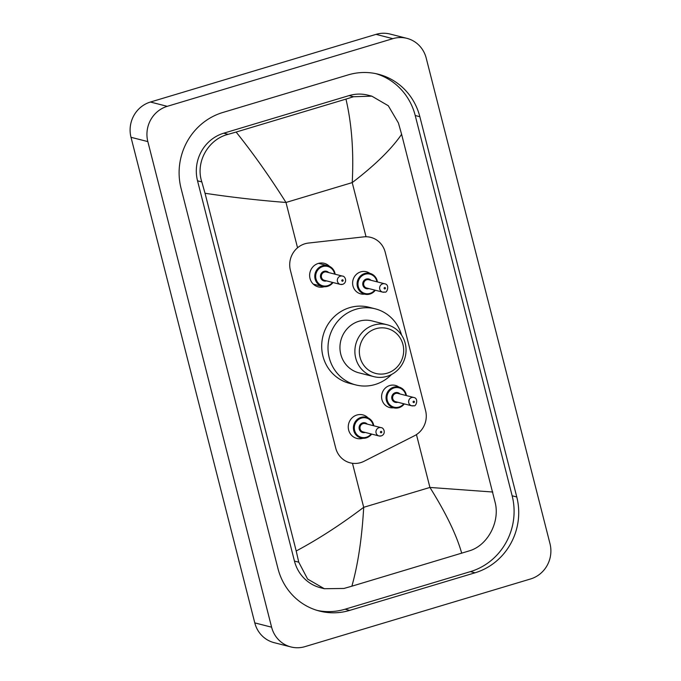 <?xml version="1.0" encoding="UTF-8"?>
<svg xmlns="http://www.w3.org/2000/svg" width="681" height="681" viewBox="0 0 681 681"><rect width="100%" height="100%" fill="white"/><g stroke="black" fill="none" stroke-linecap="round" stroke-linejoin="round"><path stroke-width="1.02" d="M393.533 407.783A11.424 10.879 -75.7 0 1 389.685 407.544A11.424 10.879 -75.7 0 1 381.59 396.717A11.424 10.879 -75.7 0 1 389.719 385.531A11.424 10.879 -75.7 0 1 395.329 385.403A11.424 10.879 -75.7 0 1 398.828 387.029M364.556 294.115A11.424 10.879 -75.7 0 1 360.709 293.877A11.424 10.879 -75.7 0 1 352.613 283.049A11.424 10.879 -75.7 0 1 360.743 271.864A11.424 10.879 -75.7 0 1 366.361 271.736A11.424 10.879 -75.7 0 1 369.851 273.362M362.862 438.292A12.156 11.577 -75.7 0 1 362.837 438.3A12.156 11.577 -75.7 0 1 356.861 438.428A12.156 11.577 -75.7 0 1 348.255 426.919A12.156 11.577 -75.7 0 1 356.904 415.018A12.156 11.577 -75.7 0 1 362.871 414.882A12.156 11.577 -75.7 0 1 368.072 417.887M324.233 286.727A12.156 11.577 -75.7 0 1 324.199 286.735A12.156 11.577 -75.7 0 1 318.231 286.871A12.156 11.577 -75.7 0 1 309.625 275.362A12.156 11.577 -75.7 0 1 318.265 263.453A12.156 11.577 -75.7 0 1 324.241 263.326A12.156 11.577 -75.7 0 1 329.442 266.322M308.459 243.057A21.417 20.404 104.3 0 0 304.943 243.772A21.417 20.404 104.3 0 0 290.387 270.229L335.707 448.03A21.417 20.404 104.3 0 0 350.196 462.85A21.417 20.404 104.3 0 0 364.08 461.267L414.397 435.789A21.417 20.404 104.3 0 0 425.599 410.677L385.199 252.174A21.417 20.404 104.3 0 0 370.702 237.354A21.417 20.404 104.3 0 0 363.688 236.877L308.459 243.057M290.94 646.95L274.111 642.66A28.559 27.206 -75.7 0 1 254.788 622.894L131.007 137.307A28.559 27.206 -75.7 0 1 150.424 102.031L376.031 34.365A28.559 27.206 -75.7 0 1 390.06 34.05L406.889 38.34A28.559 27.206 -75.7 0 1 426.212 58.106L549.993 543.693A28.559 27.206 -75.7 0 1 530.576 578.969L304.969 646.635A28.559 27.206 -75.7 0 1 290.94 646.95A28.559 27.206 -75.7 0 1 271.608 627.192L147.837 141.597A28.559 27.206 -75.7 0 1 167.254 106.33L392.852 38.664A28.559 27.206 -75.7 0 1 406.889 38.34M348.127 74.901L222.789 112.493A61.401 58.498 104.3 0 0 181.052 188.331L277.976 568.592A61.401 58.498 104.3 0 0 319.525 611.07A61.401 58.498 104.3 0 0 349.702 610.397L475.04 572.798A61.401 58.498 104.3 0 0 516.777 496.968L419.845 116.698A61.401 58.498 104.3 0 0 378.304 74.22A61.401 58.498 104.3 0 0 348.127 74.901M317.227 610.431A61.401 58.498 104.3 0 0 345.071 609.214L470.409 571.623A61.401 58.498 104.3 0 0 512.146 495.785L415.223 115.523A61.401 58.498 104.3 0 0 375.972 73.676M371.817 96.149L388.281 105.734L398.402 122.946L401.611 134.31C391.473 149.096 375.01 165.194 352.222 182.602C353.839 151.684 351.745 123.857 345.957 99.111L353.516 96.736L371.817 96.149L368.021 95.178A38.553 36.731 104.3 0 0 349.072 95.604L223.743 133.195A38.553 36.731 104.3 0 0 197.533 180.814L294.456 561.084A38.553 36.731 104.3 0 0 320.547 587.754L324.343 588.725L307.616 579.063L298.755 562.174L296.209 550.989C318.24 539.233 340.73 524.676 363.697 507.311C361.943 538.194 358.002 564.481 351.873 586.188L343.931 588.461L324.343 588.725M401.611 134.31L495.334 503.216C499.803 522.353 487.57 545.549 469.269 550.869L351.873 586.188M345.957 99.111L236.12 132.054C253.153 153.31 269.778 176.779 285.986 202.47C258.039 200.274 231.055 197.209 205.032 193.268L296.209 550.989M205.032 193.268L201.823 181.912C195.183 162.223 208.207 139.222 228.178 134.327L236.12 132.054M461.709 553.236C456.576 535.019 445.978 513.091 429.924 487.443L492.797 492.022M387.183 373.197A23.205 22.107 -75.7 0 1 360.079 357.397A23.205 22.107 -75.7 0 1 375.852 328.736A23.205 22.107 -75.7 0 1 402.956 344.535A23.205 22.107 -75.7 0 1 387.183 373.197M387.004 376.346A26.772 25.503 -75.7 0 1 373.843 376.644A26.772 25.503 -75.7 0 1 354.878 351.277A26.772 25.503 -75.7 0 1 373.929 325.05A26.772 25.503 -75.7 0 1 387.089 324.752A26.772 25.503 -75.7 0 1 406.055 350.128A26.772 25.503 -75.7 0 1 387.004 376.346M387.089 324.752L372.149 320.947A26.772 25.503 104.3 0 0 358.989 321.236A26.772 25.503 104.3 0 0 339.947 347.463A26.772 25.503 104.3 0 0 358.913 372.83L373.843 376.644M391.507 374.507A39.268 37.412 -75.7 0 1 375.12 384.501A39.268 37.412 -75.7 0 1 355.822 384.935A39.268 37.412 -75.7 0 1 328.004 347.736A39.268 37.412 -75.7 0 1 355.942 309.268A39.268 37.412 -75.7 0 1 375.24 308.834A39.268 37.412 -75.7 0 1 401.569 335.095M355.822 384.935L349.506 383.326A39.268 37.412 -75.7 0 1 321.696 346.118A39.268 37.412 -75.7 0 1 349.634 307.659A39.268 37.412 -75.7 0 1 368.932 307.225L375.24 308.834M366.029 236.75L352.222 182.602L285.986 202.47L297.546 247.79M416.457 434.597L429.924 487.443L363.697 507.311L352.469 463.284M271.608 627.192L254.788 622.894M392.852 38.664L376.031 34.365M167.254 106.33L150.424 102.031M147.837 141.597L131.007 137.307M345.071 609.214L349.702 610.397M415.223 115.523L419.845 116.698M512.146 495.785L516.777 496.968M470.409 571.623L475.04 572.798M349.072 95.604L353.516 96.736M294.456 561.084L298.755 562.174M197.533 180.814L201.823 181.912M223.743 133.195L228.178 134.327M333.052 282.538L327.663 286.326A10.709 10.206 -75.7 0 1 322.377 286.437A10.709 10.206 -75.7 0 1 314.784 276.29A10.709 10.206 -75.7 0 1 322.402 265.803A10.709 10.206 -75.7 0 1 327.672 265.684A10.709 10.206 -75.7 0 1 335.146 274.222M333.026 282.53A10.709 10.206 -75.7 0 1 327.697 286.309M334.626 274.094A9.994 9.525 104.3 0 0 322.794 266.543A9.994 9.525 104.3 0 0 315.993 278.887A9.994 9.525 104.3 0 0 327.672 285.688A9.994 9.525 104.3 0 0 332.507 282.394M326.548 280.878A4.997 4.758 -75.7 0 1 320.615 277.499A4.997 4.758 -75.7 0 1 328.668 272.57M342.483 276.103L326.505 272.017A4.282 4.077 104.3 0 0 321.347 276.265A4.282 4.077 104.3 0 0 324.386 280.325L340.372 284.403A4.282 4.077 -75.7 0 1 340.381 276.145A4.282 4.077 -75.7 0 1 342.483 276.103C345.301 276.001 347.744 282.479 342.628 284.352L340.372 284.403A4.282 4.077 -75.7 0 0 342.475 284.352M342.654 281.202A0.715 0.681 104.3 0 0 343.139 280.325A0.715 0.681 104.3 0 0 342.305 279.831A0.715 0.681 104.3 0 0 341.819 280.717A0.715 0.681 104.3 0 0 342.654 281.202M371.656 434.086A10.709 10.206 -75.7 0 1 366.267 437.883A10.709 10.206 -75.7 0 1 361.007 438.002A10.709 10.206 -75.7 0 1 353.422 427.855A10.709 10.206 -75.7 0 1 361.041 417.368A10.709 10.206 -75.7 0 1 366.301 417.249A10.709 10.206 -75.7 0 1 373.775 425.787L372.124 421.394L366.301 417.249M373.256 425.651A9.994 9.525 104.3 0 0 361.424 418.1A9.994 9.525 104.3 0 0 354.631 430.443A9.994 9.525 104.3 0 0 366.301 437.253A9.994 9.525 104.3 0 0 371.145 433.959M365.178 432.435A4.997 4.758 -75.7 0 1 359.245 429.064A4.997 4.758 -75.7 0 1 367.297 424.135M381.122 427.659L365.135 423.582A4.282 4.077 104.3 0 0 359.977 427.821A4.282 4.077 104.3 0 0 363.016 431.882L379.002 435.959A4.282 4.077 -75.7 0 1 379.011 427.702A4.282 4.077 -75.7 0 1 381.122 427.659C383.931 427.557 386.382 434.035 381.258 435.917L379.002 435.959A4.282 4.077 -75.7 0 0 381.105 435.917M381.283 432.758A0.715 0.681 104.3 0 0 381.769 431.882A0.715 0.681 104.3 0 0 380.934 431.396A0.715 0.681 104.3 0 0 380.449 432.273A0.715 0.681 104.3 0 0 381.283 432.758M375.325 290.234A10.709 10.206 -75.7 0 1 369.936 294.03A10.709 10.206 -75.7 0 1 364.667 294.149A10.709 10.206 -75.7 0 1 357.082 284.003A10.709 10.206 -75.7 0 1 364.701 273.515A10.709 10.206 -75.7 0 1 369.97 273.396A10.709 10.206 -75.7 0 1 377.436 281.934M376.925 281.798A9.994 9.525 104.3 0 0 365.093 274.247A9.994 9.525 104.3 0 0 358.291 286.59A9.994 9.525 104.3 0 0 369.97 293.4A9.994 9.525 104.3 0 0 374.805 290.106M368.847 288.582A4.997 4.758 -75.7 0 1 362.913 285.211A4.997 4.758 -75.7 0 1 370.966 280.283M368.796 279.729A4.282 4.077 104.3 0 0 363.645 283.968A4.282 4.077 104.3 0 0 366.684 288.029L382.662 292.106A4.282 4.077 -75.7 0 1 382.679 283.849A4.282 4.077 -75.7 0 1 384.782 283.807L368.796 279.729M384.774 292.064A4.282 4.077 -75.7 0 1 382.662 292.106L384.927 292.064C386.927 293.366 390.119 284.632 384.782 283.807M384.603 287.544A0.715 0.681 104.3 0 0 384.118 288.421A0.715 0.681 104.3 0 0 384.952 288.906A0.715 0.681 104.3 0 0 385.437 288.029A0.715 0.681 104.3 0 0 384.603 287.544M404.293 403.901A10.709 10.206 -75.7 0 1 398.913 407.698A10.709 10.206 -75.7 0 1 393.644 407.817A10.709 10.206 -75.7 0 1 386.059 397.67A10.709 10.206 -75.7 0 1 393.678 387.183A10.709 10.206 -75.7 0 1 398.938 387.063A10.709 10.206 -75.7 0 1 406.412 395.601L404.761 391.217L398.938 387.063M405.902 395.474A9.994 9.525 104.3 0 0 394.061 387.915A9.994 9.525 104.3 0 0 387.268 400.266A9.994 9.525 104.3 0 0 398.947 407.068A9.994 9.525 104.3 0 0 403.782 403.773M397.823 402.25A4.997 4.758 -75.7 0 1 391.89 398.879A4.997 4.758 -75.7 0 1 399.943 393.95M397.772 393.397A4.282 4.077 104.3 0 0 392.622 397.636A4.282 4.077 104.3 0 0 395.652 401.696L411.639 405.774A4.282 4.077 -75.7 0 1 411.656 397.525A4.282 4.077 -75.7 0 1 413.759 397.474L397.772 393.397M413.75 405.731A4.282 4.077 -75.7 0 1 411.639 405.774L413.903 405.731C415.904 407.034 419.087 398.3 413.759 397.474M413.58 401.211A0.715 0.681 104.3 0 0 413.095 402.096A0.715 0.681 104.3 0 0 413.929 402.582A0.715 0.681 104.3 0 0 414.414 401.696A0.715 0.681 104.3 0 0 413.58 401.211M318.58 263.368L327.672 265.684L333.486 269.829L335.171 274.23M327.663 286.326L322.377 286.437L313.286 284.122M371.681 434.095L366.301 437.883L361.007 438.002M364.667 294.149L369.962 294.03L375.35 290.242M377.47 281.943L375.793 277.542L369.97 273.396M393.644 407.817L398.938 407.698L404.327 403.91"/></g></svg>
